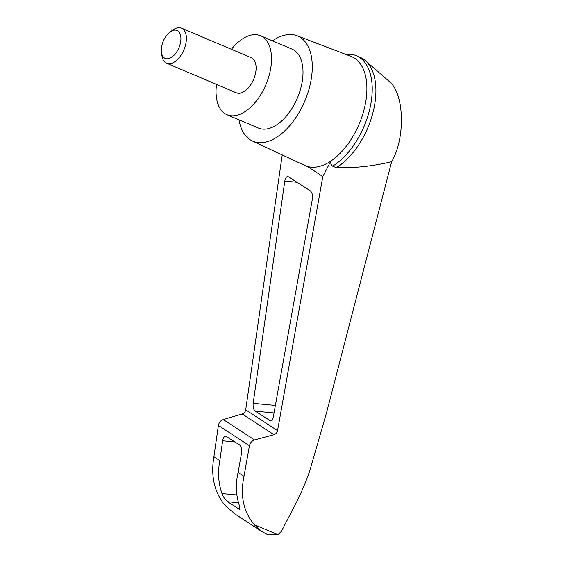 <?xml version="1.0" encoding="UTF-8"?>
<svg xmlns="http://www.w3.org/2000/svg" width="563" height="563" viewBox="0 0 563 563"><rect width="100%" height="100%" fill="white"/><g stroke="black" fill="none" stroke-linecap="round" stroke-linejoin="round"><path stroke-width="0.84" d="M344.76 54.013L354.521 55.033A61.944 34.709 113 0 1 356.337 55.702L360.017 57.257A61.944 34.709 113 0 1 365.38 60.635L389.343 81.536C404.347 93.317 405.627 138.055 391.651 161.708L326.681 412.2L309.791 470.731C305.209 483.962 299.544 496.84 292.802 509.374L281.444 531.247L277.981 534.73L268.389 534.85L266.679 534.125L262.084 531.676L254.223 524.66C243.427 511.647 240.007 495.546 243.983 476.354L238.072 472.491C235.503 483.955 235.862 494.708 239.134 504.765L239.416 509.29L227.593 501.724C225.277 499.853 223.405 497.136 221.97 493.561C218.367 483.286 217.656 472.294 219.83 460.583L213.912 456.727C210.562 476.319 214.412 492.702 225.46 505.877L235.292 514.181L262.084 531.669M365.38 60.635A61.944 34.709 113 0 1 372.593 113.993A61.944 34.709 113 0 1 336.245 167.697C354.563 168.168 373.03 166.169 391.651 161.708M243.983 476.354L249.437 445.741C250.127 442.821 251.844 440.899 254.575 439.97L273.956 434.678L242.266 413.995L223.293 419.548C220.619 420.512 218.986 422.489 218.388 425.466L213.912 456.727M242.266 413.995C244.138 413.319 245.285 411.933 245.7 409.85L282.218 154.916M273.956 434.678C275.87 434.031 277.066 432.687 277.552 430.646L322.831 176.522L307.391 166.437L300.98 163.671M322.831 176.522L330.784 161.117A59.228 33.189 113 0 1 307.391 166.437A59.228 33.189 113 0 1 304.836 165.473L252.365 140.996A57.18 32.042 113 0 1 239.022 119.82M284.779 181.089C285.314 178.077 286.377 176.543 287.967 176.479L310.361 190.864C312.169 192.483 312.838 195.227 312.366 199.098L273.393 416.521C272.802 419.287 271.76 420.688 270.268 420.723L255.243 411.152C253.519 409.653 252.829 407.042 253.174 403.326L284.779 181.089L297.194 182.271M272.506 40.853A57.18 32.042 113 0 1 297.011 35.729L351.08 56.434A59.228 33.189 113 0 1 356.661 129.546A59.228 33.189 113 0 1 330.784 161.117C330.495 163.312 331.086 164.98 332.564 166.134L336.245 167.697M297.011 35.729A57.18 32.042 113 0 1 302.394 106.316A57.18 32.042 113 0 1 252.365 140.996M267.657 534.512L266.679 534.125M219.83 460.583L222.638 440.808C223.18 437.796 224.243 436.262 225.833 436.198L239.535 444.911C241.344 446.529 242.013 449.274 241.541 453.145L238.072 472.491M356.337 55.702A61.944 34.709 113 0 1 370.208 107.125A61.944 34.709 113 0 1 332.564 166.134M231.407 49.305A42.887 24.033 113 0 1 260.528 35.772A42.887 24.033 113 0 1 264.124 88.532A42.887 24.033 113 0 1 227.037 114.739A42.887 24.033 113 0 1 216.523 84.401M181.525 28.15L251.225 57.707A19.058 10.683 113 0 1 252.822 81.156A19.058 10.683 113 0 1 236.34 92.804L166.641 63.246A19.058 10.683 -67 0 0 183.918 49.868A19.058 10.683 -67 0 0 181.525 28.15A19.058 10.683 -67 0 0 172.911 29.952L170.181 31.915A15.166 8.494 -67 0 0 163.917 39.741A15.166 8.494 -67 0 0 161.461 52.472A15.166 8.494 -67 0 0 172.595 56.546A15.166 8.494 -67 0 0 180.843 37.088A15.166 8.494 -67 0 0 170.181 31.915M260.528 35.772L292.014 49.129A42.887 24.033 113 0 1 295.61 101.889A42.887 24.033 113 0 1 258.53 128.09L227.037 114.739M161.461 52.472L161.954 55.8A19.058 10.683 -67 0 0 166.641 63.246M277.552 430.646L245.7 409.85M277.981 534.73L254.223 524.66M221.97 493.561L236.882 494.976M227.593 501.724L238.515 502.759M238.74 509.001L239.831 509.107M254.575 439.97L223.293 419.548M249.437 445.741L218.388 425.466M222.638 440.808L235.06 441.99M269.438 420.42L271.106 420.575M255.243 411.152L274.033 412.939M253.174 403.326L275.377 405.437"/></g></svg>
